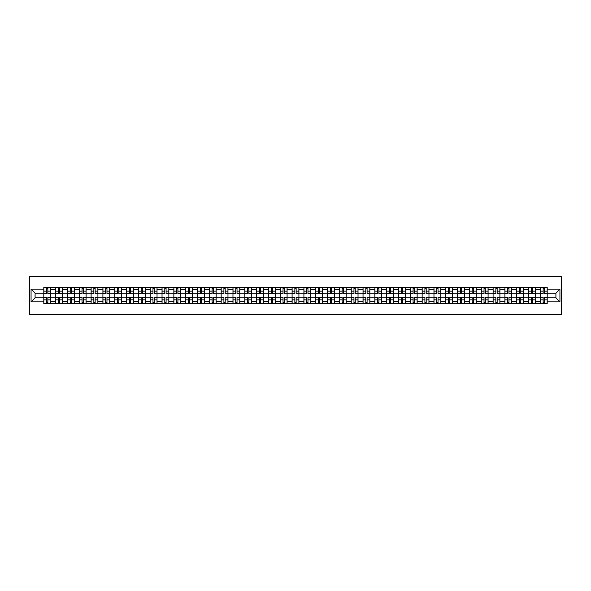 <?xml version="1.0" encoding="UTF-8"?>
<svg xmlns="http://www.w3.org/2000/svg" width="591" height="591" viewBox="0 0 591 591"><rect width="100%" height="100%" fill="white"/><g stroke="black" fill="none" stroke-linecap="round" stroke-linejoin="round"><path stroke-width="0.89" d="M29.55 314.449L561.45 314.449L561.45 276.551L29.55 276.551L29.55 314.449M55.62 303.648L55.62 289.664L50.619 289.664L50.619 303.648M50.619 289.664L50.619 287.352M55.62 289.664L55.62 287.352M62.447 287.352L62.447 303.648M67.448 303.648L67.448 287.352M74.267 287.352L74.267 303.648M79.268 303.648L79.268 287.352M86.087 287.352L86.087 303.648M91.095 303.648L91.095 287.352M97.914 287.352L97.914 303.648M102.915 303.648L102.915 287.352M109.734 287.352L109.734 303.648M114.735 303.648L114.735 287.352M121.561 287.352L121.561 303.648M126.563 303.648L126.563 287.352M133.381 287.352L133.381 303.648M138.383 303.648L138.383 287.352M145.209 287.352L145.209 303.648M150.21 303.648L150.21 287.352M157.029 287.352L157.029 303.648M162.03 303.648L162.03 287.352M168.856 287.352L168.856 303.648M173.857 303.648L173.857 287.352M180.676 287.352L180.676 303.648M185.677 303.648L185.677 287.352M192.503 287.352L192.503 303.648M197.505 303.648L197.505 287.352M204.323 287.352L204.323 303.648M209.325 303.648L209.325 287.352M216.143 287.352L216.143 303.648M221.152 303.648L221.152 287.352M227.971 287.352L227.971 303.648M232.972 303.648L232.972 287.352M239.791 287.352L239.791 303.648M244.8 303.648L244.8 287.352M251.618 287.352L251.618 303.648M256.62 303.648L256.62 287.352M263.438 287.352L263.438 303.648M268.44 303.648L268.44 287.352M275.266 287.352L275.266 303.648M280.267 303.648L280.267 287.352M287.086 287.352L287.086 303.648M292.087 303.648L292.087 287.352M298.913 287.352L298.913 303.648M303.914 303.648L303.914 287.352M310.733 287.352L310.733 303.648M315.734 303.648L315.734 287.352M322.56 287.352L322.56 303.648M327.562 303.648L327.562 287.352M334.38 287.352L334.38 303.648M339.382 303.648L339.382 287.352M346.2 287.352L346.2 303.648M351.209 303.648L351.209 287.352M358.028 287.352L358.028 303.648M363.029 303.648L363.029 287.352M369.848 287.352L369.848 303.648M374.857 303.648L374.857 287.352M381.675 287.352L381.675 303.648M386.677 303.648L386.677 287.352M393.495 287.352L393.495 303.648M398.497 303.648L398.497 287.352M405.323 287.352L405.323 303.648M410.324 303.648L410.324 287.352M417.143 287.352L417.143 303.648M422.144 303.648L422.144 287.352M428.97 287.352L428.97 303.648M433.971 303.648L433.971 287.352M440.79 287.352L440.79 303.648M445.791 303.648L445.791 287.352M452.617 287.352L452.617 303.648M457.619 303.648L457.619 287.352M464.437 287.352L464.437 303.648M469.439 303.648L469.439 287.352M476.265 287.352L476.265 303.648M481.266 303.648L481.266 287.352M488.085 287.352L488.085 303.648M493.086 303.648L493.086 287.352M499.905 287.352L499.905 303.648M504.913 303.648L504.913 287.352M511.732 287.352L511.732 303.648M516.733 303.648L516.733 287.352M523.552 287.352L523.552 303.648M528.553 303.648L528.553 287.352M535.38 287.352L535.38 303.648M540.381 303.648L540.381 287.352M540.381 297.849L535.38 297.849M528.553 297.849L523.552 297.849M516.733 297.849L511.732 297.849M504.913 297.849L499.905 297.849M493.086 297.849L488.085 297.849M481.266 297.849L476.265 297.849M469.439 297.849L464.437 297.849M457.619 297.849L452.617 297.849M445.791 297.849L440.79 297.849M433.971 297.849L428.97 297.849M422.144 297.849L417.143 297.849M410.324 297.849L405.323 297.849M398.497 297.849L393.495 297.849M386.677 297.849L381.675 297.849M374.857 297.849L369.848 297.849M363.029 297.849L358.028 297.849M351.209 297.849L346.2 297.849M339.382 297.849L334.38 297.849M327.562 297.849L322.56 297.849M315.734 297.849L310.733 297.849M303.914 297.849L298.913 297.849M292.087 297.849L287.086 297.849M280.267 297.849L275.266 297.849M268.44 297.849L263.438 297.849M256.62 297.849L251.618 297.849M244.8 297.849L239.791 297.849M232.972 297.849L227.971 297.849M221.152 297.849L216.143 297.849M209.325 297.849L204.323 297.849M197.505 297.849L192.503 297.849M185.677 297.849L180.676 297.849M173.857 297.849L168.856 297.849M162.03 297.849L157.029 297.849M150.21 297.849L145.209 297.849M138.383 297.849L133.381 297.849M126.563 297.849L121.561 297.849M114.735 297.849L109.734 297.849M102.915 297.849L97.914 297.849M91.095 297.849L86.087 297.849M79.268 297.849L74.267 297.849M67.448 297.849L62.447 297.849M55.62 297.849L50.619 297.849M540.381 293.151L535.38 293.151M528.553 293.151L523.552 293.151M516.733 293.151L511.732 293.151M504.913 293.151L499.905 293.151M493.086 293.151L488.085 293.151M481.266 293.151L476.265 293.151M469.439 293.151L464.437 293.151M457.619 293.151L452.617 293.151M445.791 293.151L440.79 293.151M433.971 293.151L428.97 293.151M422.144 293.151L417.143 293.151M410.324 293.151L405.323 293.151M398.497 293.151L393.495 293.151M386.677 293.151L381.675 293.151M374.857 293.151L369.848 293.151M363.029 293.151L358.028 293.151M351.209 293.151L346.2 293.151M339.382 293.151L334.38 293.151M327.562 293.151L322.56 293.151M315.734 293.151L310.733 293.151M303.914 293.151L298.913 293.151M292.087 293.151L287.086 293.151M280.267 293.151L275.266 293.151M268.44 293.151L263.438 293.151M256.62 293.151L251.618 293.151M244.8 293.151L239.791 293.151M232.972 293.151L227.971 293.151M221.152 293.151L216.143 293.151M209.325 293.151L204.323 293.151M197.505 293.151L192.503 293.151M185.677 293.151L180.676 293.151M173.857 293.151L168.856 293.151M162.03 293.151L157.029 293.151M150.21 293.151L145.209 293.151M138.383 293.151L133.381 293.151M126.563 293.151L121.561 293.151M114.735 293.151L109.734 293.151M102.915 293.151L97.914 293.151M91.095 293.151L86.087 293.151M79.268 293.151L74.267 293.151M67.448 293.151L62.447 293.151M55.62 293.151L50.619 293.151M35.083 297.849L43.8 297.849L43.8 293.151L35.083 293.151L35.083 297.849L31.064 301.868L31.064 289.132L43.8 289.132L43.8 293.151M547.2 293.151L547.2 297.849L555.917 297.849L555.917 293.151L547.2 293.151L547.2 287.352L43.8 287.352L43.8 289.132M547.2 289.132L559.936 289.132L559.936 301.868L547.2 301.868L547.2 297.849M43.8 297.849L43.8 303.648L547.2 303.648L547.2 301.868M43.8 301.868L31.064 301.868M47.856 302.511L46.563 302.511M46.563 288.489L47.856 288.489M59.676 302.511L58.391 302.511M58.391 288.489L59.676 288.489M71.504 302.511L70.211 302.511M70.211 288.489L71.504 288.489M83.324 302.511L82.038 302.511M82.038 288.489L83.324 288.489M95.144 302.511L93.858 302.511M93.858 288.489L95.144 288.489M106.971 302.511L105.686 302.511M105.686 288.489L106.971 288.489M118.791 302.511L117.506 302.511M117.506 288.489L118.791 288.489M130.618 302.511L129.326 302.511M129.326 288.489L130.618 288.489M142.438 302.511L141.153 302.511M141.153 288.489L142.438 288.489M154.266 302.511L152.973 302.511M152.973 288.489L154.266 288.489M166.086 302.511L164.8 302.511M164.8 288.489L166.086 288.489M177.913 302.511L176.62 302.511M176.62 288.489L177.913 288.489M189.733 302.511L188.448 302.511M188.448 288.489L189.733 288.489M201.561 302.511L200.268 302.511M200.268 288.489L201.561 288.489M213.381 302.511L212.095 302.511M212.095 288.489L213.381 288.489M225.201 302.511L223.915 302.511M223.915 288.489L225.201 288.489M237.028 302.511L235.743 302.511M235.743 288.489L237.028 288.489M248.848 302.511L247.563 302.511M247.563 288.489L248.848 288.489M260.675 302.511L259.383 302.511M259.383 288.489L260.675 288.489M272.495 302.511L271.21 302.511M271.21 288.489L272.495 288.489M284.323 302.511L283.03 302.511M283.03 288.489L284.323 288.489M296.143 302.511L294.857 302.511M294.857 288.489L296.143 288.489M307.97 302.511L306.677 302.511M306.677 288.489L307.97 288.489M319.79 302.511L318.505 302.511M318.505 288.489L319.79 288.489M331.617 302.511L330.325 302.511M330.325 288.489L331.617 288.489M343.437 302.511L342.152 302.511M342.152 288.489L343.437 288.489M355.257 302.511L353.972 302.511M353.972 288.489L355.257 288.489M367.085 302.511L365.799 302.511M365.799 288.489L367.085 288.489M378.905 302.511L377.619 302.511M377.619 288.489L378.905 288.489M390.732 302.511L389.439 302.511M389.439 288.489L390.732 288.489M402.552 302.511L401.267 302.511M401.267 288.489L402.552 288.489M414.38 302.511L413.087 302.511M413.087 288.489L414.38 288.489M426.2 302.511L424.914 302.511M424.914 288.489L426.2 288.489M438.027 302.511L436.734 302.511M436.734 288.489L438.027 288.489M449.847 302.511L448.562 302.511M448.562 288.489L449.847 288.489M461.674 302.511L460.382 302.511M460.382 288.489L461.674 288.489M473.494 302.511L472.209 302.511M472.209 288.489L473.494 288.489M485.314 302.511L484.029 302.511M484.029 288.489L485.314 288.489M497.142 302.511L495.856 302.511M495.856 288.489L497.142 288.489M508.962 302.511L507.676 302.511M507.676 288.489L508.962 288.489M520.789 302.511L519.496 302.511M519.496 288.489L520.789 288.489M532.609 302.511L531.324 302.511M531.324 288.489L532.609 288.489M544.437 302.511L543.144 302.511M543.144 288.489L544.437 288.489M31.064 289.132L35.083 293.151M555.917 297.849L559.936 301.868M555.917 293.151L559.936 289.132M47.856 293.712L50.582 293.867L47.856 293.867L47.856 287.425L50.582 287.425L43.837 287.425L46.563 287.425L46.563 293.867L43.837 293.867L43.837 287.425M50.582 293.712L50.582 287.425M46.563 288.415L47.856 288.415M46.563 297.133L46.563 303.575L43.837 303.575L43.837 297.133L46.563 297.133M47.856 302.585L46.563 302.585M47.856 303.575L50.582 303.575L50.582 297.133L47.856 297.133L47.856 303.575L46.563 303.575M59.676 293.712L62.402 293.867L59.676 293.867L59.676 287.425L62.402 287.425L55.657 287.425L58.391 287.425L58.391 293.867L55.657 293.867L55.657 287.425M62.402 293.712L62.402 287.425M58.391 288.415L59.676 288.415M71.504 293.712L74.23 293.867L71.504 293.867L71.504 287.425L74.23 287.425L67.485 287.425L70.211 287.425L70.211 293.867L67.485 293.867L67.485 287.425M74.23 293.712L74.23 287.425M70.211 288.415L71.504 288.415M58.391 297.133L58.391 303.575L55.657 303.575L55.657 297.133L58.391 297.133M59.676 302.585L58.391 302.585M59.676 303.575L62.402 303.575L62.402 297.133L59.676 297.133L59.676 303.575L58.391 303.575M70.211 297.133L70.211 303.575L67.485 303.575L67.485 297.133L70.211 297.133M71.504 302.585L70.211 302.585M71.504 303.575L74.23 303.575L74.23 297.133L71.504 297.133L71.504 303.575L70.211 303.575M83.324 293.712L86.05 293.867L83.324 293.867L83.324 287.425L86.05 287.425L79.305 287.425L82.038 287.425L82.038 293.867L79.305 293.867L79.305 287.425M86.05 293.712L86.05 287.425M82.038 288.415L83.324 288.415M95.144 293.712L97.877 293.867L95.144 293.867L95.144 287.425L97.877 287.425L91.132 287.425L93.858 287.425L93.858 293.867L91.132 293.867L91.132 287.425M97.877 293.712L97.877 287.425M93.858 288.415L95.144 288.415M106.971 293.712L109.697 293.867L106.971 293.867L106.971 287.425L109.697 287.425L102.952 287.425L105.686 287.425L105.686 293.867L102.952 293.867L102.952 287.425M109.697 293.712L109.697 287.425M105.686 288.415L106.971 288.415M82.038 297.133L82.038 303.575L79.305 303.575L79.305 297.133L82.038 297.133M83.324 302.585L82.038 302.585M83.324 303.575L86.05 303.575L86.05 297.133L83.324 297.133L83.324 303.575L82.038 303.575M93.858 297.133L93.858 303.575L91.132 303.575L91.132 297.133L93.858 297.133M95.144 302.585L93.858 302.585M95.144 303.575L97.877 303.575L97.877 297.133L95.144 297.133L95.144 303.575L93.858 303.575M105.686 297.133L105.686 303.575L102.952 303.575L102.952 297.133L105.686 297.133M106.971 302.585L105.686 302.585M106.971 303.575L109.697 303.575L109.697 297.133L106.971 297.133L106.971 303.575L105.686 303.575M118.791 293.712L121.524 293.867L118.791 293.867L118.791 287.425L121.524 287.425L114.78 287.425L117.506 287.425L117.506 293.867L114.78 293.867L114.78 287.425M121.524 293.712L121.524 287.425M117.506 288.415L118.791 288.415M117.506 297.133L117.506 303.575L114.78 303.575L114.78 297.133L117.506 297.133M118.791 302.585L117.506 302.585M118.791 303.575L121.524 303.575L121.524 297.133L118.791 297.133L118.791 303.575L117.506 303.575M130.618 293.712L133.344 293.867L130.618 293.867L130.618 287.425L133.344 287.425L126.6 287.425L129.326 287.425L129.326 293.867L126.6 293.867L126.6 287.425M133.344 293.712L133.344 287.425M129.326 288.415L130.618 288.415M129.326 297.133L129.326 303.575L126.6 303.575L126.6 297.133L129.326 297.133M130.618 302.585L129.326 302.585M130.618 303.575L133.344 303.575L133.344 297.133L130.618 297.133L130.618 303.575L129.326 303.575M142.438 293.712L145.172 293.867L142.438 293.867L142.438 287.425L145.172 287.425L138.427 287.425L141.153 287.425L141.153 293.867L138.427 293.867L138.427 287.425M145.172 293.712L145.172 287.425M141.153 288.415L142.438 288.415M141.153 297.133L141.153 303.575L138.427 303.575L138.427 297.133L141.153 297.133M142.438 302.585L141.153 302.585M142.438 303.575L145.172 303.575L145.172 297.133L142.438 297.133L142.438 303.575L141.153 303.575M154.266 293.712L156.992 293.867L154.266 293.867L154.266 287.425L156.992 287.425L150.247 287.425L152.973 287.425L152.973 293.867L150.247 293.867L150.247 287.425M156.992 293.712L156.992 287.425M152.973 288.415L154.266 288.415M152.973 297.133L152.973 303.575L150.247 303.575L150.247 297.133L152.973 297.133M154.266 302.585L152.973 302.585M154.266 303.575L156.992 303.575L156.992 297.133L154.266 297.133L154.266 303.575L152.973 303.575M166.086 293.712L168.819 293.867L166.086 293.867L166.086 287.425L168.819 287.425L162.067 287.425L164.8 287.425L164.8 293.867L162.067 293.867L162.067 287.425M168.819 293.712L168.819 287.425M164.8 288.415L166.086 288.415M164.8 297.133L164.8 303.575L162.067 303.575L162.067 297.133L164.8 297.133M166.086 302.585L164.8 302.585M166.086 303.575L168.819 303.575L168.819 297.133L166.086 297.133L166.086 303.575L164.8 303.575M177.913 293.712L180.639 293.867L177.913 293.867L177.913 287.425L180.639 287.425L173.894 287.425L176.62 287.425L176.62 293.867L173.894 293.867L173.894 287.425M180.639 293.712L180.639 287.425M176.62 288.415L177.913 288.415M176.62 297.133L176.62 303.575L173.894 303.575L173.894 297.133L176.62 297.133M177.913 302.585L176.62 302.585M177.913 303.575L180.639 303.575L180.639 297.133L177.913 297.133L177.913 303.575L176.62 303.575M189.733 293.712L192.459 293.867L189.733 293.867L189.733 287.425L192.459 287.425L185.714 287.425L188.448 287.425L188.448 293.867L185.714 293.867L185.714 287.425M192.459 293.712L192.459 287.425M188.448 288.415L189.733 288.415M188.448 297.133L188.448 303.575L185.714 303.575L185.714 297.133L188.448 297.133M189.733 302.585L188.448 302.585M189.733 303.575L192.459 303.575L192.459 297.133L189.733 297.133L189.733 303.575L188.448 303.575M201.561 293.712L204.287 293.867L201.561 293.867L201.561 287.425L204.287 287.425L197.542 287.425L200.268 287.425L200.268 293.867L197.542 293.867L197.542 287.425M204.287 293.712L204.287 287.425M200.268 288.415L201.561 288.415M200.268 297.133L200.268 303.575L197.542 303.575L197.542 297.133L200.268 297.133M201.561 302.585L200.268 302.585M201.561 303.575L204.287 303.575L204.287 297.133L201.561 297.133L201.561 303.575L200.268 303.575M213.381 293.712L216.107 293.867L213.381 293.867L213.381 287.425L216.107 287.425L209.362 287.425L212.095 287.425L212.095 293.867L209.362 293.867L209.362 287.425M216.107 293.712L216.107 287.425M212.095 288.415L213.381 288.415M212.095 297.133L212.095 303.575L209.362 303.575L209.362 297.133L212.095 297.133M213.381 302.585L212.095 302.585M213.381 303.575L216.107 303.575L216.107 297.133L213.381 297.133L213.381 303.575L212.095 303.575M225.201 293.712L227.934 293.867L225.201 293.867L225.201 287.425L227.934 287.425L221.189 287.425L223.915 287.425L223.915 293.867L221.189 293.867L221.189 287.425M227.934 293.712L227.934 287.425M223.915 288.415L225.201 288.415M223.915 297.133L223.915 303.575L221.189 303.575L221.189 297.133L223.915 297.133M225.201 302.585L223.915 302.585M225.201 303.575L227.934 303.575L227.934 297.133L225.201 297.133L225.201 303.575L223.915 303.575M237.028 293.712L239.754 293.867L237.028 293.867L237.028 287.425L239.754 287.425L233.009 287.425L235.743 287.425L235.743 293.867L233.009 293.867L233.009 287.425M239.754 293.712L239.754 287.425M235.743 288.415L237.028 288.415M235.743 297.133L235.743 303.575L233.009 303.575L233.009 297.133L235.743 297.133M237.028 302.585L235.743 302.585M237.028 303.575L239.754 303.575L239.754 297.133L237.028 297.133L237.028 303.575L235.743 303.575M248.848 293.712L251.581 293.867L248.848 293.867L248.848 287.425L251.581 287.425L244.837 287.425L247.563 287.425L247.563 293.867L244.837 293.867L244.837 287.425M251.581 293.712L251.581 287.425M247.563 288.415L248.848 288.415M247.563 297.133L247.563 303.575L244.837 303.575L244.837 297.133L247.563 297.133M248.848 302.585L247.563 302.585M248.848 303.575L251.581 303.575L251.581 297.133L248.848 297.133L248.848 303.575L247.563 303.575M260.675 293.712L263.401 293.867L260.675 293.867L260.675 287.425L263.401 287.425L256.657 287.425L259.383 287.425L259.383 293.867L256.657 293.867L256.657 287.425M263.401 293.712L263.401 287.425M259.383 288.415L260.675 288.415M259.383 297.133L259.383 303.575L256.657 303.575L256.657 297.133L259.383 297.133M260.675 302.585L259.383 302.585M260.675 303.575L263.401 303.575L263.401 297.133L260.675 297.133L260.675 303.575L259.383 303.575M272.495 293.712L275.229 293.867L272.495 293.867L272.495 287.425L275.229 287.425L268.484 287.425L271.21 287.425L271.21 293.867L268.484 293.867L268.484 287.425M275.229 293.712L275.229 287.425M271.21 288.415L272.495 288.415M271.21 297.133L271.21 303.575L268.484 303.575L268.484 297.133L271.21 297.133M272.495 302.585L271.21 302.585M272.495 303.575L275.229 303.575L275.229 297.133L272.495 297.133L272.495 303.575L271.21 303.575M284.323 293.712L287.049 293.867L284.323 293.867L284.323 287.425L287.049 287.425L280.304 287.425L283.03 287.425L283.03 293.867L280.304 293.867L280.304 287.425M287.049 293.712L287.049 287.425M283.03 288.415L284.323 288.415M283.03 297.133L283.03 303.575L280.304 303.575L280.304 297.133L283.03 297.133M284.323 302.585L283.03 302.585M284.323 303.575L287.049 303.575L287.049 297.133L284.323 297.133L284.323 303.575L283.03 303.575M296.143 293.712L298.876 293.867L296.143 293.867L296.143 287.425L298.876 287.425L292.124 287.425L294.857 287.425L294.857 293.867L292.124 293.867L292.124 287.425M298.876 293.712L298.876 287.425M294.857 288.415L296.143 288.415M294.857 297.133L294.857 303.575L292.124 303.575L292.124 297.133L294.857 297.133M296.143 302.585L294.857 302.585M296.143 303.575L298.876 303.575L298.876 297.133L296.143 297.133L296.143 303.575L294.857 303.575M307.97 293.712L310.696 293.867L307.97 293.867L307.97 287.425L310.696 287.425L303.951 287.425L306.677 287.425L306.677 293.867L303.951 293.867L303.951 287.425M310.696 293.712L310.696 287.425M306.677 288.415L307.97 288.415M306.677 297.133L306.677 303.575L303.951 303.575L303.951 297.133L306.677 297.133M307.97 302.585L306.677 302.585M307.97 303.575L310.696 303.575L310.696 297.133L307.97 297.133L307.97 303.575L306.677 303.575M319.79 293.712L322.516 293.867L319.79 293.867L319.79 287.425L322.516 287.425L315.771 287.425L318.505 287.425L318.505 293.867L315.771 293.867L315.771 287.425M322.516 293.712L322.516 287.425M318.505 288.415L319.79 288.415M318.505 297.133L318.505 303.575L315.771 303.575L315.771 297.133L318.505 297.133M319.79 302.585L318.505 302.585M319.79 303.575L322.516 303.575L322.516 297.133L319.79 297.133L319.79 303.575L318.505 303.575M331.617 293.712L334.343 293.867L331.617 293.867L331.617 287.425L334.343 287.425L327.599 287.425L330.325 287.425L330.325 293.867L327.599 293.867L327.599 287.425M334.343 293.712L334.343 287.425M330.325 288.415L331.617 288.415M330.325 297.133L330.325 303.575L327.599 303.575L327.599 297.133L330.325 297.133M331.617 302.585L330.325 302.585M331.617 303.575L334.343 303.575L334.343 297.133L331.617 297.133L331.617 303.575L330.325 303.575M343.437 293.712L346.163 293.867L343.437 293.867L343.437 287.425L346.163 287.425L339.419 287.425L342.152 287.425L342.152 293.867L339.419 293.867L339.419 287.425M346.163 293.712L346.163 287.425M342.152 288.415L343.437 288.415M342.152 297.133L342.152 303.575L339.419 303.575L339.419 297.133L342.152 297.133M343.437 302.585L342.152 302.585M343.437 303.575L346.163 303.575L346.163 297.133L343.437 297.133L343.437 303.575L342.152 303.575M355.257 293.712L357.991 293.867L355.257 293.867L355.257 287.425L357.991 287.425L351.246 287.425L353.972 287.425L353.972 293.867L351.246 293.867L351.246 287.425M357.991 293.712L357.991 287.425M353.972 288.415L355.257 288.415M353.972 297.133L353.972 303.575L351.246 303.575L351.246 297.133L353.972 297.133M355.257 302.585L353.972 302.585M355.257 303.575L357.991 303.575L357.991 297.133L355.257 297.133L355.257 303.575L353.972 303.575M367.085 293.712L369.811 293.867L367.085 293.867L367.085 287.425L369.811 287.425L363.066 287.425L365.799 287.425L365.799 293.867L363.066 293.867L363.066 287.425M369.811 293.712L369.811 287.425M365.799 288.415L367.085 288.415M365.799 297.133L365.799 303.575L363.066 303.575L363.066 297.133L365.799 297.133M367.085 302.585L365.799 302.585M367.085 303.575L369.811 303.575L369.811 297.133L367.085 297.133L367.085 303.575L365.799 303.575M378.905 293.712L381.638 293.867L378.905 293.867L378.905 287.425L381.638 287.425L374.893 287.425L377.619 287.425L377.619 293.867L374.893 293.867L374.893 287.425M381.638 293.712L381.638 287.425M377.619 288.415L378.905 288.415M377.619 297.133L377.619 303.575L374.893 303.575L374.893 297.133L377.619 297.133M378.905 302.585L377.619 302.585M378.905 303.575L381.638 303.575L381.638 297.133L378.905 297.133L378.905 303.575L377.619 303.575M390.732 293.712L393.458 293.867L390.732 293.867L390.732 287.425L393.458 287.425L386.713 287.425L389.439 287.425L389.439 293.867L386.713 293.867L386.713 287.425M393.458 293.712L393.458 287.425M389.439 288.415L390.732 288.415M389.439 297.133L389.439 303.575L386.713 303.575L386.713 297.133L389.439 297.133M390.732 302.585L389.439 302.585M390.732 303.575L393.458 303.575L393.458 297.133L390.732 297.133L390.732 303.575L389.439 303.575M402.552 293.712L405.286 293.867L402.552 293.867L402.552 287.425L405.286 287.425L398.541 287.425L401.267 287.425L401.267 293.867L398.541 293.867L398.541 287.425M405.286 293.712L405.286 287.425M401.267 288.415L402.552 288.415M401.267 297.133L401.267 303.575L398.541 303.575L398.541 297.133L401.267 297.133M402.552 302.585L401.267 302.585M402.552 303.575L405.286 303.575L405.286 297.133L402.552 297.133L402.552 303.575L401.267 303.575M414.38 293.712L417.106 293.867L414.38 293.867L414.38 287.425L417.106 287.425L410.361 287.425L413.087 287.425L413.087 293.867L410.361 293.867L410.361 287.425M417.106 293.712L417.106 287.425M413.087 288.415L414.38 288.415M413.087 297.133L413.087 303.575L410.361 303.575L410.361 297.133L413.087 297.133M414.38 302.585L413.087 302.585M414.38 303.575L417.106 303.575L417.106 297.133L414.38 297.133L414.38 303.575L413.087 303.575M426.2 293.712L428.933 293.867L426.2 293.867L426.2 287.425L428.933 287.425L422.181 287.425L424.914 287.425L424.914 293.867L422.181 293.867L422.181 287.425M428.933 293.712L428.933 287.425M424.914 288.415L426.2 288.415M424.914 297.133L424.914 303.575L422.181 303.575L422.181 297.133L424.914 297.133M426.2 302.585L424.914 302.585M426.2 303.575L428.933 303.575L428.933 297.133L426.2 297.133L426.2 303.575L424.914 303.575M438.027 293.712L440.753 293.867L438.027 293.867L438.027 287.425L440.753 287.425L434.008 287.425L436.734 287.425L436.734 293.867L434.008 293.867L434.008 287.425M440.753 293.712L440.753 287.425M436.734 288.415L438.027 288.415M436.734 297.133L436.734 303.575L434.008 303.575L434.008 297.133L436.734 297.133M438.027 302.585L436.734 302.585M438.027 303.575L440.753 303.575L440.753 297.133L438.027 297.133L438.027 303.575L436.734 303.575M449.847 293.712L452.573 293.867L449.847 293.867L449.847 287.425L452.573 287.425L445.828 287.425L448.562 287.425L448.562 293.867L445.828 293.867L445.828 287.425M452.573 293.712L452.573 287.425M448.562 288.415L449.847 288.415M448.562 297.133L448.562 303.575L445.828 303.575L445.828 297.133L448.562 297.133M449.847 302.585L448.562 302.585M449.847 303.575L452.573 303.575L452.573 297.133L449.847 297.133L449.847 303.575L448.562 303.575M461.674 293.712L464.4 293.867L461.674 293.867L461.674 287.425L464.4 287.425L457.656 287.425L460.382 287.425L460.382 293.867L457.656 293.867L457.656 287.425M464.4 293.712L464.4 287.425M460.382 288.415L461.674 288.415M460.382 297.133L460.382 303.575L457.656 303.575L457.656 297.133L460.382 297.133M461.674 302.585L460.382 302.585M461.674 303.575L464.4 303.575L464.4 297.133L461.674 297.133L461.674 303.575L460.382 303.575M473.494 293.712L476.22 293.867L473.494 293.867L473.494 287.425L476.22 287.425L469.476 287.425L472.209 287.425L472.209 293.867L469.476 293.867L469.476 287.425M476.22 293.712L476.22 287.425M472.209 288.415L473.494 288.415M472.209 297.133L472.209 303.575L469.476 303.575L469.476 297.133L472.209 297.133M473.494 302.585L472.209 302.585M473.494 303.575L476.22 303.575L476.22 297.133L473.494 297.133L473.494 303.575L472.209 303.575M485.314 293.712L488.048 293.867L485.314 293.867L485.314 287.425L488.048 287.425L481.303 287.425L484.029 287.425L484.029 293.867L481.303 293.867L481.303 287.425M488.048 293.712L488.048 287.425M484.029 288.415L485.314 288.415M484.029 297.133L484.029 303.575L481.303 303.575L481.303 297.133L484.029 297.133M485.314 302.585L484.029 302.585M485.314 303.575L488.048 303.575L488.048 297.133L485.314 297.133L485.314 303.575L484.029 303.575M497.142 293.712L499.868 293.867L497.142 293.867L497.142 287.425L499.868 287.425L493.123 287.425L495.856 287.425L495.856 293.867L493.123 293.867L493.123 287.425M499.868 293.712L499.868 287.425M495.856 288.415L497.142 288.415M495.856 297.133L495.856 303.575L493.123 303.575L493.123 297.133L495.856 297.133M497.142 302.585L495.856 302.585M497.142 303.575L499.868 303.575L499.868 297.133L497.142 297.133L497.142 303.575L495.856 303.575M508.962 293.712L511.695 293.867L508.962 293.867L508.962 287.425L511.695 287.425L504.95 287.425L507.676 287.425L507.676 293.867L504.95 293.867L504.95 287.425M511.695 293.712L511.695 287.425M507.676 288.415L508.962 288.415M507.676 297.133L507.676 303.575L504.95 303.575L504.95 297.133L507.676 297.133M508.962 302.585L507.676 302.585M508.962 303.575L511.695 303.575L511.695 297.133L508.962 297.133L508.962 303.575L507.676 303.575M520.789 293.712L523.515 293.867L520.789 293.867L520.789 287.425L523.515 287.425L516.77 287.425L519.496 287.425L519.496 293.867L516.77 293.867L516.77 287.425M523.515 293.712L523.515 287.425M519.496 288.415L520.789 288.415M519.496 297.133L519.496 303.575L516.77 303.575L516.77 297.133L519.496 297.133M520.789 302.585L519.496 302.585M520.789 303.575L523.515 303.575L523.515 297.133L520.789 297.133L520.789 303.575L519.496 303.575M532.609 293.712L535.343 293.867L532.609 293.867L532.609 287.425L535.343 287.425L528.598 287.425L531.324 287.425L531.324 293.867L528.598 293.867L528.598 287.425M535.343 293.712L535.343 287.425M531.324 288.415L532.609 288.415M531.324 297.133L531.324 303.575L528.598 303.575L528.598 297.133L531.324 297.133M532.609 302.585L531.324 302.585M532.609 303.575L535.343 303.575L535.343 297.133L532.609 297.133L532.609 303.575L531.324 303.575M544.437 293.712L547.163 293.867L544.437 293.867L544.437 287.425L547.163 287.425L540.418 287.425L543.144 287.425L543.144 293.867L540.418 293.867L540.418 287.425M547.163 293.712L547.163 287.425M543.144 288.415L544.437 288.415M543.144 297.133L543.144 303.575L540.418 303.575L540.418 297.133L543.144 297.133M544.437 302.585L543.144 302.585M544.437 303.575L547.163 303.575L547.163 297.133L544.437 297.133L544.437 303.575L543.144 303.575M528.553 289.664L523.552 289.664M516.733 289.664L511.732 289.664M504.913 289.664L499.905 289.664M493.086 289.664L488.085 289.664M481.266 289.664L476.265 289.664M469.439 289.664L464.437 289.664M457.619 289.664L452.617 289.664M445.791 289.664L440.79 289.664M433.971 289.664L428.97 289.664M422.144 289.664L417.143 289.664M410.324 289.664L405.323 289.664M398.497 289.664L393.495 289.664M386.677 289.664L381.675 289.664M374.857 289.664L369.848 289.664M363.029 289.664L358.028 289.664M351.209 289.664L346.2 289.664M339.382 289.664L334.38 289.664M327.562 289.664L322.56 289.664M315.734 289.664L310.733 289.664M303.914 289.664L298.913 289.664M292.087 289.664L287.086 289.664M280.267 289.664L275.266 289.664M268.44 289.664L263.438 289.664M256.62 289.664L251.618 289.664M244.8 289.664L239.791 289.664M232.972 289.664L227.971 289.664M221.152 289.664L216.143 289.664M209.325 289.664L204.323 289.664M197.505 289.664L192.503 289.664M185.677 289.664L180.676 289.664M173.857 289.664L168.856 289.664M162.03 289.664L157.029 289.664M150.21 289.664L145.209 289.664M138.383 289.664L133.381 289.664M126.563 289.664L121.561 289.664M114.735 289.664L109.734 289.664M102.915 289.664L97.914 289.664M91.095 289.664L86.087 289.664M79.268 289.664L74.267 289.664M67.448 289.664L62.447 289.664M540.381 289.664L535.38 289.664M528.553 301.336L523.552 301.336M516.733 301.336L511.732 301.336M504.913 301.336L499.905 301.336M493.086 301.336L488.085 301.336M481.266 301.336L476.265 301.336M469.439 301.336L464.437 301.336M457.619 301.336L452.617 301.336M445.791 301.336L440.79 301.336M433.971 301.336L428.97 301.336M422.144 301.336L417.143 301.336M410.324 301.336L405.323 301.336M398.497 301.336L393.495 301.336M386.677 301.336L381.675 301.336M374.857 301.336L369.848 301.336M363.029 301.336L358.028 301.336M351.209 301.336L346.2 301.336M339.382 301.336L334.38 301.336M327.562 301.336L322.56 301.336M315.734 301.336L310.733 301.336M303.914 301.336L298.913 301.336M292.087 301.336L287.086 301.336M280.267 301.336L275.266 301.336M268.44 301.336L263.438 301.336M256.62 301.336L251.618 301.336M244.8 301.336L239.791 301.336M232.972 301.336L227.971 301.336M221.152 301.336L216.143 301.336M209.325 301.336L204.323 301.336M197.505 301.336L192.503 301.336M185.677 301.336L180.676 301.336M173.857 301.336L168.856 301.336M162.03 301.336L157.029 301.336M150.21 301.336L145.209 301.336M138.383 301.336L133.381 301.336M126.563 301.336L121.561 301.336M114.735 301.336L109.734 301.336M102.915 301.336L97.914 301.336M91.095 301.336L86.087 301.336M79.268 301.336L74.267 301.336M67.448 301.336L62.447 301.336M55.62 301.336L50.619 301.336M540.381 301.336L535.38 301.336M47.856 291.149L50.582 291.149M43.837 293.712L46.563 293.712M43.837 291.149L46.563 291.149M46.563 297.288L43.837 297.288M46.563 299.851L43.837 299.851M50.582 297.288L47.856 297.288M50.582 299.851L47.856 299.851M59.676 291.149L62.402 291.149M55.657 293.712L58.391 293.712M55.657 291.149L58.391 291.149M71.504 291.149L74.23 291.149M67.485 293.712L70.211 293.712M67.485 291.149L70.211 291.149M58.391 297.288L55.657 297.288M58.391 299.851L55.657 299.851M62.402 297.288L59.676 297.288M62.402 299.851L59.676 299.851M70.211 297.288L67.485 297.288M70.211 299.851L67.485 299.851M74.23 297.288L71.504 297.288M74.23 299.851L71.504 299.851M83.324 291.149L86.05 291.149M79.305 293.712L82.038 293.712M79.305 291.149L82.038 291.149M95.144 291.149L97.877 291.149M91.132 293.712L93.858 293.712M91.132 291.149L93.858 291.149M106.971 291.149L109.697 291.149M102.952 293.712L105.686 293.712M102.952 291.149L105.686 291.149M82.038 297.288L79.305 297.288M82.038 299.851L79.305 299.851M86.05 297.288L83.324 297.288M86.05 299.851L83.324 299.851M93.858 297.288L91.132 297.288M93.858 299.851L91.132 299.851M97.877 297.288L95.144 297.288M97.877 299.851L95.144 299.851M105.686 297.288L102.952 297.288M105.686 299.851L102.952 299.851M109.697 297.288L106.971 297.288M109.697 299.851L106.971 299.851M118.791 291.149L121.524 291.149M114.78 293.712L117.506 293.712M114.78 291.149L117.506 291.149M117.506 297.288L114.78 297.288M117.506 299.851L114.78 299.851M121.524 297.288L118.791 297.288M121.524 299.851L118.791 299.851M130.618 291.149L133.344 291.149M126.6 293.712L129.326 293.712M126.6 291.149L129.326 291.149M129.326 297.288L126.6 297.288M129.326 299.851L126.6 299.851M133.344 297.288L130.618 297.288M133.344 299.851L130.618 299.851M142.438 291.149L145.172 291.149M138.427 293.712L141.153 293.712M138.427 291.149L141.153 291.149M141.153 297.288L138.427 297.288M141.153 299.851L138.427 299.851M145.172 297.288L142.438 297.288M145.172 299.851L142.438 299.851M154.266 291.149L156.992 291.149M150.247 293.712L152.973 293.712M150.247 291.149L152.973 291.149M152.973 297.288L150.247 297.288M152.973 299.851L150.247 299.851M156.992 297.288L154.266 297.288M156.992 299.851L154.266 299.851M166.086 291.149L168.819 291.149M162.067 293.712L164.8 293.712M162.067 291.149L164.8 291.149M164.8 297.288L162.067 297.288M164.8 299.851L162.067 299.851M168.819 297.288L166.086 297.288M168.819 299.851L166.086 299.851M177.913 291.149L180.639 291.149M173.894 293.712L176.62 293.712M173.894 291.149L176.62 291.149M176.62 297.288L173.894 297.288M176.62 299.851L173.894 299.851M180.639 297.288L177.913 297.288M180.639 299.851L177.913 299.851M189.733 291.149L192.459 291.149M185.714 293.712L188.448 293.712M185.714 291.149L188.448 291.149M188.448 297.288L185.714 297.288M188.448 299.851L185.714 299.851M192.459 297.288L189.733 297.288M192.459 299.851L189.733 299.851M201.561 291.149L204.287 291.149M197.542 293.712L200.268 293.712M197.542 291.149L200.268 291.149M200.268 297.288L197.542 297.288M200.268 299.851L197.542 299.851M204.287 297.288L201.561 297.288M204.287 299.851L201.561 299.851M213.381 291.149L216.107 291.149M209.362 293.712L212.095 293.712M209.362 291.149L212.095 291.149M212.095 297.288L209.362 297.288M212.095 299.851L209.362 299.851M216.107 297.288L213.381 297.288M216.107 299.851L213.381 299.851M225.201 291.149L227.934 291.149M221.189 293.712L223.915 293.712M221.189 291.149L223.915 291.149M223.915 297.288L221.189 297.288M223.915 299.851L221.189 299.851M227.934 297.288L225.201 297.288M227.934 299.851L225.201 299.851M237.028 291.149L239.754 291.149M233.009 293.712L235.743 293.712M233.009 291.149L235.743 291.149M235.743 297.288L233.009 297.288M235.743 299.851L233.009 299.851M239.754 297.288L237.028 297.288M239.754 299.851L237.028 299.851M248.848 291.149L251.581 291.149M244.837 293.712L247.563 293.712M244.837 291.149L247.563 291.149M247.563 297.288L244.837 297.288M247.563 299.851L244.837 299.851M251.581 297.288L248.848 297.288M251.581 299.851L248.848 299.851M260.675 291.149L263.401 291.149M256.657 293.712L259.383 293.712M256.657 291.149L259.383 291.149M259.383 297.288L256.657 297.288M259.383 299.851L256.657 299.851M263.401 297.288L260.675 297.288M263.401 299.851L260.675 299.851M272.495 291.149L275.229 291.149M268.484 293.712L271.21 293.712M268.484 291.149L271.21 291.149M271.21 297.288L268.484 297.288M271.21 299.851L268.484 299.851M275.229 297.288L272.495 297.288M275.229 299.851L272.495 299.851M284.323 291.149L287.049 291.149M280.304 293.712L283.03 293.712M280.304 291.149L283.03 291.149M283.03 297.288L280.304 297.288M283.03 299.851L280.304 299.851M287.049 297.288L284.323 297.288M287.049 299.851L284.323 299.851M296.143 291.149L298.876 291.149M292.124 293.712L294.857 293.712M292.124 291.149L294.857 291.149M294.857 297.288L292.124 297.288M294.857 299.851L292.124 299.851M298.876 297.288L296.143 297.288M298.876 299.851L296.143 299.851M307.97 291.149L310.696 291.149M303.951 293.712L306.677 293.712M303.951 291.149L306.677 291.149M306.677 297.288L303.951 297.288M306.677 299.851L303.951 299.851M310.696 297.288L307.97 297.288M310.696 299.851L307.97 299.851M319.79 291.149L322.516 291.149M315.771 293.712L318.505 293.712M315.771 291.149L318.505 291.149M318.505 297.288L315.771 297.288M318.505 299.851L315.771 299.851M322.516 297.288L319.79 297.288M322.516 299.851L319.79 299.851M331.617 291.149L334.343 291.149M327.599 293.712L330.325 293.712M327.599 291.149L330.325 291.149M330.325 297.288L327.599 297.288M330.325 299.851L327.599 299.851M334.343 297.288L331.617 297.288M334.343 299.851L331.617 299.851M343.437 291.149L346.163 291.149M339.419 293.712L342.152 293.712M339.419 291.149L342.152 291.149M342.152 297.288L339.419 297.288M342.152 299.851L339.419 299.851M346.163 297.288L343.437 297.288M346.163 299.851L343.437 299.851M355.257 291.149L357.991 291.149M351.246 293.712L353.972 293.712M351.246 291.149L353.972 291.149M353.972 297.288L351.246 297.288M353.972 299.851L351.246 299.851M357.991 297.288L355.257 297.288M357.991 299.851L355.257 299.851M367.085 291.149L369.811 291.149M363.066 293.712L365.799 293.712M363.066 291.149L365.799 291.149M365.799 297.288L363.066 297.288M365.799 299.851L363.066 299.851M369.811 297.288L367.085 297.288M369.811 299.851L367.085 299.851M378.905 291.149L381.638 291.149M374.893 293.712L377.619 293.712M374.893 291.149L377.619 291.149M377.619 297.288L374.893 297.288M377.619 299.851L374.893 299.851M381.638 297.288L378.905 297.288M381.638 299.851L378.905 299.851M390.732 291.149L393.458 291.149M386.713 293.712L389.439 293.712M386.713 291.149L389.439 291.149M389.439 297.288L386.713 297.288M389.439 299.851L386.713 299.851M393.458 297.288L390.732 297.288M393.458 299.851L390.732 299.851M402.552 291.149L405.286 291.149M398.541 293.712L401.267 293.712M398.541 291.149L401.267 291.149M401.267 297.288L398.541 297.288M401.267 299.851L398.541 299.851M405.286 297.288L402.552 297.288M405.286 299.851L402.552 299.851M414.38 291.149L417.106 291.149M410.361 293.712L413.087 293.712M410.361 291.149L413.087 291.149M413.087 297.288L410.361 297.288M413.087 299.851L410.361 299.851M417.106 297.288L414.38 297.288M417.106 299.851L414.38 299.851M426.2 291.149L428.933 291.149M422.181 293.712L424.914 293.712M422.181 291.149L424.914 291.149M424.914 297.288L422.181 297.288M424.914 299.851L422.181 299.851M428.933 297.288L426.2 297.288M428.933 299.851L426.2 299.851M438.027 291.149L440.753 291.149M434.008 293.712L436.734 293.712M434.008 291.149L436.734 291.149M436.734 297.288L434.008 297.288M436.734 299.851L434.008 299.851M440.753 297.288L438.027 297.288M440.753 299.851L438.027 299.851M449.847 291.149L452.573 291.149M445.828 293.712L448.562 293.712M445.828 291.149L448.562 291.149M448.562 297.288L445.828 297.288M448.562 299.851L445.828 299.851M452.573 297.288L449.847 297.288M452.573 299.851L449.847 299.851M461.674 291.149L464.4 291.149M457.656 293.712L460.382 293.712M457.656 291.149L460.382 291.149M460.382 297.288L457.656 297.288M460.382 299.851L457.656 299.851M464.4 297.288L461.674 297.288M464.4 299.851L461.674 299.851M473.494 291.149L476.22 291.149M469.476 293.712L472.209 293.712M469.476 291.149L472.209 291.149M472.209 297.288L469.476 297.288M472.209 299.851L469.476 299.851M476.22 297.288L473.494 297.288M476.22 299.851L473.494 299.851M485.314 291.149L488.048 291.149M481.303 293.712L484.029 293.712M481.303 291.149L484.029 291.149M484.029 297.288L481.303 297.288M484.029 299.851L481.303 299.851M488.048 297.288L485.314 297.288M488.048 299.851L485.314 299.851M497.142 291.149L499.868 291.149M493.123 293.712L495.856 293.712M493.123 291.149L495.856 291.149M495.856 297.288L493.123 297.288M495.856 299.851L493.123 299.851M499.868 297.288L497.142 297.288M499.868 299.851L497.142 299.851M508.962 291.149L511.695 291.149M504.95 293.712L507.676 293.712M504.95 291.149L507.676 291.149M507.676 297.288L504.95 297.288M507.676 299.851L504.95 299.851M511.695 297.288L508.962 297.288M511.695 299.851L508.962 299.851M520.789 291.149L523.515 291.149M516.77 293.712L519.496 293.712M516.77 291.149L519.496 291.149M519.496 297.288L516.77 297.288M519.496 299.851L516.77 299.851M523.515 297.288L520.789 297.288M523.515 299.851L520.789 299.851M532.609 291.149L535.343 291.149M528.598 293.712L531.324 293.712M528.598 291.149L531.324 291.149M531.324 297.288L528.598 297.288M531.324 299.851L528.598 299.851M535.343 297.288L532.609 297.288M535.343 299.851L532.609 299.851M544.437 291.149L547.163 291.149M540.418 293.712L543.144 293.712M540.418 291.149L543.144 291.149M543.144 297.288L540.418 297.288M543.144 299.851L540.418 299.851M547.163 297.288L544.437 297.288M547.163 299.851L544.437 299.851"/></g></svg>

